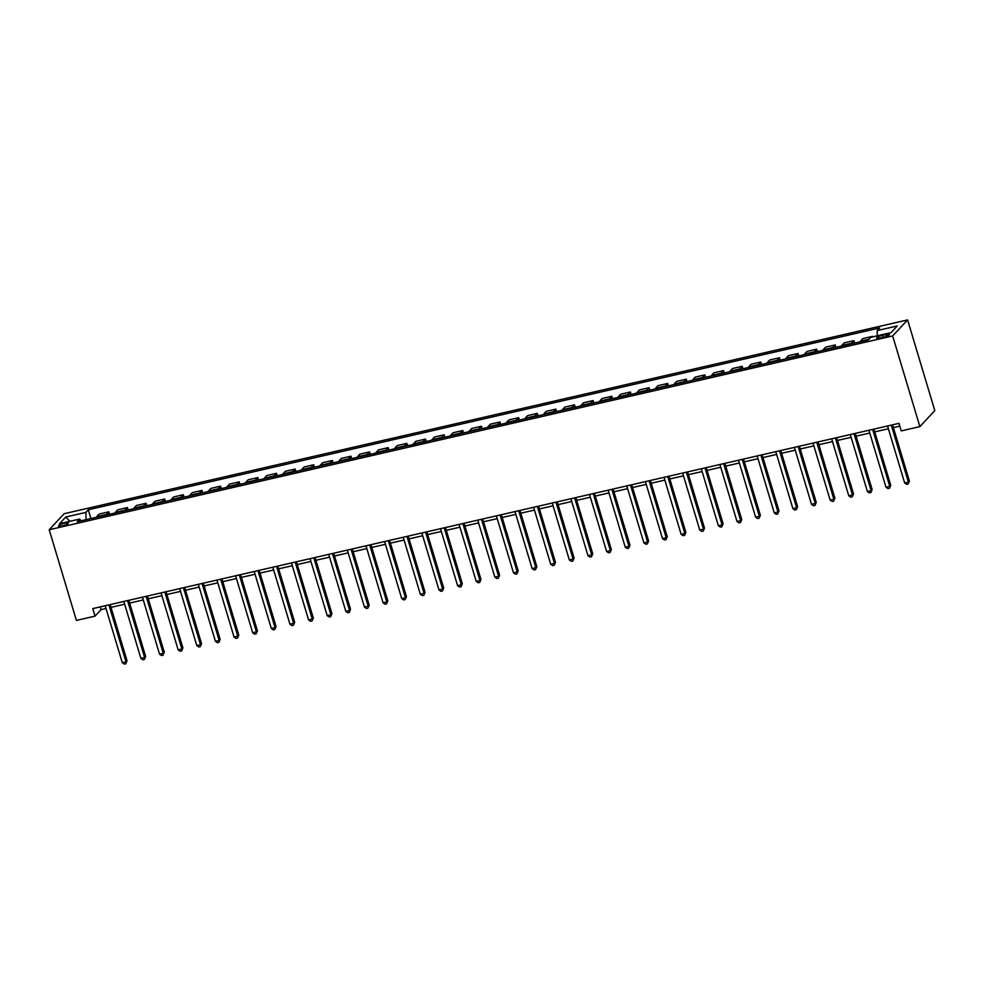 <?xml version="1.0" encoding="UTF-8"?>
<svg xmlns="http://www.w3.org/2000/svg" width="984" height="984" viewBox="0 0 984 984"><rect width="100%" height="100%" fill="white"/><g stroke="black" fill="none" stroke-linecap="round" stroke-linejoin="round"><path stroke-width="1.48" d="M62.127 525.923A5.154 1.009 -16.7 0 0 68.351 523.058A5.154 1.009 -16.7 0 0 64.71 523.156A5.154 1.009 -16.7 0 0 58.486 526.022A5.154 1.009 -16.7 0 0 62.127 525.923M907.592 319.911L64.132 513.709L49.2 529.749L892.66 335.95L907.592 319.911L934.8 410.586L919.868 426.626L892.66 335.95M919.868 426.626L901.233 430.906L898.97 423.354L92.767 608.592L95.03 616.144L101.081 609.637L106.026 608.506M885.932 334.498L882.648 335.249A4.994 0.984 -16.7 0 0 876.621 338.029A4.994 0.984 -16.7 0 0 880.151 337.942L883.423 337.192A4.994 0.984 -16.7 0 0 889.462 334.412A4.994 0.984 -16.7 0 0 885.932 334.498L886.461 336.282M877.285 335.802L877.162 330.587L879.598 327.967L88.289 509.773L90.922 518.543M877.162 330.587L897.273 325.962L891.061 332.641L870.938 337.266L868.503 339.886L77.195 521.692L79.642 519.072L59.52 523.697L65.731 517.018L85.854 512.393L88.289 509.773M95.03 616.144L76.408 620.424L49.2 529.749M111.007 607.362L124.66 604.225M129.63 603.081L143.283 599.945M148.252 598.801L161.905 595.664M166.886 594.52L180.539 591.384M185.509 590.24L199.162 587.104M204.143 585.96L217.796 582.823M222.765 581.679L236.418 578.543M241.4 577.411L255.053 574.262M260.022 573.131L273.675 569.982M278.656 568.85L292.31 565.714M297.279 564.57L310.932 561.433M315.901 560.29L329.566 557.153M334.535 556.009L348.188 552.873M353.158 551.729L366.811 548.592M371.792 547.448L385.445 544.312M390.414 543.168L404.067 540.032M409.049 538.888L422.702 535.751M427.671 534.607L441.324 531.471M446.305 530.327L459.958 527.19M464.928 526.046L478.581 522.91M483.55 521.766L497.215 518.63M502.184 517.486L515.837 514.349M520.807 513.205L534.46 510.069M539.441 508.925L553.094 505.788M558.063 504.644L571.716 501.508M576.698 500.364L590.351 497.228M595.32 496.084L608.973 492.947M613.954 491.803L627.607 488.667M632.577 487.523L646.23 484.386M651.199 483.242L664.864 480.106M669.833 478.962L683.486 475.826M688.456 474.682L702.109 471.545M707.09 470.401L720.743 467.265M725.712 466.121L739.365 462.984M744.347 461.853L758 458.704M762.969 457.572L776.622 454.423M781.604 453.292L795.256 450.155M800.226 449.012L813.879 445.875M818.848 444.731L832.513 441.595M837.482 440.451L851.135 437.314M856.105 436.17L869.758 433.034M874.739 431.89L888.392 428.753M893.361 427.609L899.806 426.133M100.257 606.87L101.081 609.637M871.935 337.032L872.71 336.86M96.358 517.289A6.433 2.005 -102.9 0 1 96.703 516.686L99.138 514.066L108.83 511.84L109.556 514.263M114.993 513.008A6.433 2.005 -102.9 0 1 115.325 512.406L117.772 509.786L127.453 507.559L128.178 509.983M133.615 508.74A6.433 2.005 -102.9 0 1 133.959 508.125L136.395 505.505L146.087 503.279L146.813 505.702M152.249 504.46A6.433 2.005 -102.9 0 1 152.582 503.845L155.029 501.225L164.709 498.999L165.435 501.422M170.872 500.179A6.433 2.005 -102.9 0 1 171.204 499.577L173.651 496.945L183.344 494.718L184.07 497.141M189.494 495.899A6.433 2.005 -102.9 0 1 189.838 495.296L192.274 492.664L201.966 490.438L202.692 492.861M208.128 491.619A6.433 2.005 -102.9 0 1 208.46 491.016L210.908 488.384L220.588 486.157L221.314 488.581M226.75 487.338A6.433 2.005 -102.9 0 1 227.095 486.736L229.53 484.103L239.223 481.877L239.948 484.3M245.385 483.058A6.433 2.005 -102.9 0 1 245.717 482.455L248.165 479.823L257.845 477.597L258.571 480.02M264.007 478.777A6.433 2.005 -102.9 0 1 264.352 478.175L266.787 475.543L276.479 473.316L277.205 475.739M282.642 474.497A6.433 2.005 -102.9 0 1 282.974 473.894L285.422 471.262L295.102 469.048L295.827 471.459M301.264 470.217A6.433 2.005 -102.9 0 1 301.608 469.614L304.044 466.994L313.736 464.768L314.462 467.179M319.898 465.936A6.433 2.005 -102.9 0 1 320.231 465.334L322.678 462.714L332.358 460.487L333.084 462.898M338.521 461.656A6.433 2.005 -102.9 0 1 338.865 461.053L341.3 458.433L350.993 456.207L351.719 458.618M357.143 457.376A6.433 2.005 -102.9 0 1 357.487 456.773L359.923 454.153L369.615 451.927L370.341 454.35M375.777 453.095A6.433 2.005 -102.9 0 1 376.109 452.492L378.557 449.873L388.237 447.646L388.963 450.069M394.399 448.815A6.433 2.005 -102.9 0 1 394.744 448.212L397.179 445.592L406.872 443.366L407.597 445.789M413.034 444.534A6.433 2.005 -102.9 0 1 413.366 443.932L415.814 441.312L425.494 439.085L426.22 441.508M431.656 440.254A6.433 2.005 -102.9 0 1 432.001 439.651L434.436 437.031L444.128 434.805L444.854 437.228M450.291 435.974A6.433 2.005 -102.9 0 1 450.623 435.371L453.071 432.751L462.751 430.525L463.476 432.948M468.913 431.693A6.433 2.005 -102.9 0 1 469.257 431.09L471.693 428.471L481.385 426.244L482.111 428.667M487.547 427.413A6.433 2.005 -102.9 0 1 487.879 426.81L490.327 424.19L500.007 421.964L500.733 424.387M506.17 423.132A6.433 2.005 -102.9 0 1 506.514 422.53L508.949 419.91L518.642 417.683L519.367 420.106M524.792 418.852A6.433 2.005 -102.9 0 1 525.136 418.249L527.572 415.629L537.264 413.403L537.99 415.826M543.426 414.572A6.433 2.005 -102.9 0 1 543.758 413.969L546.206 411.349L555.886 409.123L556.624 411.546M562.048 410.291A6.433 2.005 -102.9 0 1 562.393 409.688L564.828 407.068L574.521 404.842L575.246 407.265M580.683 406.011A6.433 2.005 -102.9 0 1 581.015 405.408L583.463 402.788L593.143 400.562L593.869 402.985M599.305 401.73A6.433 2.005 -102.9 0 1 599.65 401.128L602.085 398.508L611.777 396.281L612.503 398.704M617.94 397.45A6.433 2.005 -102.9 0 1 618.272 396.847L620.719 394.227L630.4 392.001L631.125 394.424M636.562 393.182A6.433 2.005 -102.9 0 1 636.906 392.567L639.342 389.947L649.034 387.721L649.76 390.144M655.196 388.901A6.433 2.005 -102.9 0 1 655.529 388.286L657.976 385.666L667.656 383.44L668.382 385.863M673.819 384.621A6.433 2.005 -102.9 0 1 674.163 384.006L676.598 381.386L686.291 379.16L687.016 381.583M692.441 380.341A6.433 2.005 -102.9 0 1 692.785 379.738L695.233 377.106L704.913 374.879L705.639 377.303M711.075 376.06A6.433 2.005 -102.9 0 1 711.407 375.457L713.855 372.825L723.535 370.599L724.273 373.022M729.697 371.78A6.433 2.005 -102.9 0 1 730.042 371.177L732.477 368.545L742.17 366.319L742.895 368.742M748.332 367.499A6.433 2.005 -102.9 0 1 748.664 366.897L751.112 364.264L760.792 362.038L761.518 364.461M766.954 363.219A6.433 2.005 -102.9 0 1 767.299 362.616L769.734 359.984L779.426 357.758L780.152 360.181M785.589 358.939A6.433 2.005 -102.9 0 1 785.921 358.336L788.369 355.704L798.049 353.49L798.774 355.901M804.211 354.658A6.433 2.005 -102.9 0 1 804.555 354.055L806.991 351.423L816.683 349.209L817.409 351.62M822.845 350.378A6.433 2.005 -102.9 0 1 823.178 349.775L825.625 347.155L835.305 344.929L836.031 347.34M841.468 346.097A6.433 2.005 -102.9 0 1 841.812 345.495L844.247 342.875L853.94 340.648L854.666 343.059M860.102 341.817A6.433 2.005 -102.9 0 1 860.434 341.214L862.882 338.594L872.562 336.368M851.16 343.871A6.433 2.005 -102.9 0 1 851.492 343.268L853.94 340.648M832.525 348.151A6.433 2.005 -102.9 0 1 832.87 347.549L835.305 344.929M813.903 352.432A6.433 2.005 -102.9 0 1 814.235 351.829L816.683 349.209M795.269 356.712A6.433 2.005 -102.9 0 1 795.613 356.11L798.049 353.49M776.647 360.993A6.433 2.005 -102.9 0 1 776.979 360.39L779.426 357.758M758.012 365.273A6.433 2.005 -102.9 0 1 758.356 364.67L760.792 362.038M739.39 369.553A6.433 2.005 -102.9 0 1 739.722 368.951L742.17 366.319M720.755 373.834A6.433 2.005 -102.9 0 1 721.1 373.231L723.535 370.599M702.133 378.114A6.433 2.005 -102.9 0 1 702.478 377.512L704.913 374.879M683.511 382.395A6.433 2.005 -102.9 0 1 683.843 381.792L686.291 379.16M664.876 386.675A6.433 2.005 -102.9 0 1 665.221 386.072L667.656 383.44M646.254 390.956A6.433 2.005 -102.9 0 1 646.586 390.341L649.034 387.721M627.62 395.236A6.433 2.005 -102.9 0 1 627.964 394.621L630.4 392.001M608.998 399.504A6.433 2.005 -102.9 0 1 609.33 398.901L611.777 396.281M590.363 403.784A6.433 2.005 -102.9 0 1 590.707 403.182L593.143 400.562M571.741 408.065A6.433 2.005 -102.9 0 1 572.073 407.462L574.521 404.842M553.106 412.345A6.433 2.005 -102.9 0 1 553.451 411.743L555.886 409.123M534.484 416.626A6.433 2.005 -102.9 0 1 534.816 416.023L537.264 413.403M515.862 420.906A6.433 2.005 -102.9 0 1 516.194 420.303L518.642 417.683M497.228 425.186A6.433 2.005 -102.9 0 1 497.572 424.584L500.007 421.964M478.605 429.467A6.433 2.005 -102.9 0 1 478.937 428.864L481.385 426.244M459.971 433.747A6.433 2.005 -102.9 0 1 460.315 433.144L462.751 430.525M441.349 438.028A6.433 2.005 -102.9 0 1 441.681 437.425L444.128 434.805M422.714 442.308A6.433 2.005 -102.9 0 1 423.058 441.705L425.494 439.085M404.092 446.588A6.433 2.005 -102.9 0 1 404.424 445.986L406.872 443.366M385.457 450.869A6.433 2.005 -102.9 0 1 385.802 450.266L388.237 447.646M366.835 455.149A6.433 2.005 -102.9 0 1 367.167 454.546L369.615 451.927M348.213 459.43A6.433 2.005 -102.9 0 1 348.545 458.827L350.993 456.207M329.578 463.71A6.433 2.005 -102.9 0 1 329.923 463.107L332.358 460.487M310.956 467.99A6.433 2.005 -102.9 0 1 311.288 467.388L313.736 464.768M292.322 472.271A6.433 2.005 -102.9 0 1 292.666 471.668L295.102 469.048M273.7 476.551A6.433 2.005 -102.9 0 1 274.032 475.948L276.479 473.316M255.065 480.832A6.433 2.005 -102.9 0 1 255.41 480.229L257.845 477.597M236.443 485.112A6.433 2.005 -102.9 0 1 236.775 484.509L239.223 481.877M217.808 489.392A6.433 2.005 -102.9 0 1 218.153 488.79L220.588 486.157M199.186 493.673A6.433 2.005 -102.9 0 1 199.518 493.07L201.966 490.438M180.552 497.953A6.433 2.005 -102.9 0 1 180.896 497.351L183.344 494.718M161.93 502.234A6.433 2.005 -102.9 0 1 162.274 501.631L164.709 498.999M143.307 506.514A6.433 2.005 -102.9 0 1 143.639 505.899L146.087 503.279M124.673 510.794A6.433 2.005 -102.9 0 1 125.017 510.179L127.453 507.559M106.051 515.062A6.433 2.005 -102.9 0 1 106.383 514.46L108.83 511.84M85.854 512.393L86.038 519.663M81.02 520.819L79.642 519.072M65.731 517.018L69.864 521.323M891.283 425.125L908.38 482.099L904.653 482.947L887.556 425.974M892.537 424.83L909.388 481.004L908.146 483.993L906.658 484.337L904.653 482.947M909.388 481.004L908.146 483.993M872.66 429.405L889.745 486.367L886.018 487.228L868.934 430.254M873.903 429.11L890.754 485.284L889.524 488.273L888.035 488.605L886.018 487.228M890.754 485.284L889.524 488.273M854.026 433.686L871.123 490.647L867.396 491.508L850.299 434.534M855.28 433.391L872.131 489.565L870.901 492.553L869.401 492.886L867.396 491.508M872.131 489.565L870.901 492.553M835.404 437.966L852.488 494.927L848.774 495.788L831.677 438.815M836.646 437.671L853.497 493.845L852.267 496.834L850.779 497.166L848.774 495.788M853.497 493.845L852.267 496.834M816.769 442.234L833.866 499.208L830.139 500.069L813.042 443.095M818.024 441.951L834.875 498.125L833.645 501.114L832.156 501.446L830.139 500.069M834.875 498.125L833.645 501.114M798.147 446.515L815.244 503.488L811.517 504.349L794.42 447.376M799.389 446.232L816.253 502.406L815.01 505.395L813.522 505.727L811.517 504.349M816.253 502.406L815.01 505.395M779.513 450.795L796.609 507.769L792.883 508.63L775.798 451.656M780.767 450.512L797.618 506.686L796.388 509.663L794.9 510.007L792.883 508.63M797.618 506.686L796.388 509.663M760.89 455.075L777.987 512.049L774.26 512.91L757.163 455.936M762.133 454.793L778.996 510.967L777.754 513.943L776.265 514.288L774.26 512.91M778.996 510.967L777.754 513.943M742.268 459.356L759.353 516.329L755.626 517.19L738.541 460.217M743.51 459.073L760.361 515.247L759.131 518.224L757.643 518.568L755.626 517.19M760.361 515.247L759.131 518.224M723.634 463.636L740.731 520.61L737.004 521.471L719.907 464.497M724.888 463.353L741.739 519.527L740.497 522.504L739.009 522.848L737.004 521.471M741.739 519.527L740.497 522.504M705.011 467.917L722.096 524.89L718.369 525.751L701.284 468.778M706.254 467.634L723.105 523.808L721.875 526.784L720.386 527.129L718.369 525.751M723.105 523.808L721.875 526.784M686.377 472.197L703.474 529.171L699.747 530.032L682.65 473.058M687.631 471.914L704.482 528.088L703.252 531.065L701.752 531.409L699.747 530.032M704.482 528.088L703.252 531.065M667.755 476.477L684.839 533.451L681.125 534.312L664.028 477.338M668.997 476.194L685.848 532.369L684.618 535.345L683.13 535.69L681.125 534.312M685.848 532.369L684.618 535.345M649.12 480.758L666.217 537.731L662.49 538.592L645.393 481.619M650.375 480.475L667.226 536.649L665.996 539.626L664.495 539.97L662.49 538.592M667.226 536.649L665.996 539.626M630.498 485.038L647.595 542.012L643.868 542.873L626.771 485.899M631.74 484.755L648.604 540.929L647.361 543.906L645.873 544.25L643.868 542.873M648.604 540.929L647.361 543.906M611.863 489.319L628.961 546.292L625.234 547.153L608.149 490.18M613.118 489.036L629.969 545.21L628.739 548.186L627.251 548.531L625.234 547.153M629.969 545.21L628.739 548.186M593.241 493.599L610.338 550.573L606.611 551.434L589.514 494.46M594.484 493.316L611.347 549.49L610.105 552.467L608.616 552.811L606.611 551.434M611.347 549.49L610.105 552.467M574.619 497.879L591.704 554.853L587.977 555.702L570.892 498.74M575.861 497.596L592.712 553.771L591.482 556.747L589.994 557.092L587.977 555.702M592.712 553.771L591.482 556.747M555.985 502.16L573.082 559.133L569.355 559.982L552.258 503.021M557.239 501.877L574.09 558.051L572.848 561.028L571.36 561.372L569.355 559.982M574.09 558.051L572.848 561.028M537.362 506.44L554.447 563.414L550.72 564.263L533.635 507.301M538.605 506.157L555.456 562.331L554.226 565.308L552.737 565.652L550.72 564.263M555.456 562.331L554.226 565.308M518.728 510.721L535.825 567.694L532.098 568.543L515.001 511.569M519.982 510.438L536.833 566.612L535.603 569.588L534.103 569.933L532.098 568.543M536.833 566.612L535.603 569.588M500.106 515.001L517.19 571.975L513.476 572.823L496.379 515.85M501.348 514.718L518.199 570.892L516.969 573.869L515.481 574.213L513.476 572.823M518.199 570.892L516.969 573.869M481.471 519.281L498.568 576.255L494.841 577.104L477.744 520.13M482.726 518.986L499.577 575.173L498.347 578.149L496.846 578.494L494.841 577.104M499.577 575.173L498.347 578.149M462.849 523.562L479.946 580.535L476.219 581.384L459.122 524.411M464.091 523.267L480.955 579.453L479.712 582.43L478.224 582.774L476.219 581.384M480.955 579.453L479.712 582.43M444.214 527.842L461.312 584.816L457.585 585.664L440.5 528.691M445.469 527.547L462.32 583.733L461.09 586.71L459.602 587.054L457.585 585.664M462.32 583.733L461.09 586.71M425.592 532.123L442.689 589.096L438.962 589.945L421.865 532.971M426.835 531.827L443.698 588.001L442.456 590.99L440.967 591.335L438.962 589.945M443.698 588.001L442.456 590.99M406.97 536.403L424.055 593.377L420.328 594.225L403.243 537.252M408.212 536.108L425.063 592.282L423.833 595.271L422.345 595.615L420.328 594.225M425.063 592.282L423.833 595.271M388.336 540.683L405.433 597.657L401.706 598.506L384.609 541.532M389.59 540.388L406.441 596.562L405.199 599.551L403.711 599.896L401.706 598.506M406.441 596.562L405.199 599.551M369.713 544.964L386.798 601.925L383.071 602.786L365.987 545.812M370.956 544.669L387.807 600.843L386.577 603.832L385.088 604.176L383.071 602.786M387.807 600.843L386.577 603.832M351.079 549.244L368.176 606.206L364.449 607.067L347.352 550.093M352.333 548.949L369.184 605.123L367.942 608.112L366.454 608.444L364.449 607.067M369.184 605.123L367.942 608.112M332.457 553.525L349.541 610.486L345.814 611.347L328.73 554.373M333.699 553.229L350.55 609.404L349.32 612.392L347.832 612.724L345.814 611.347M350.55 609.404L349.32 612.392M313.822 557.793L330.919 614.766L327.192 615.627L310.095 558.654M315.077 557.51L331.928 613.684L330.698 616.673L329.197 617.005L327.192 615.627M331.928 613.684L330.698 616.673M295.2 562.073L312.285 619.047L308.57 619.908L291.473 562.934M296.442 561.79L313.306 617.964L312.063 620.953L310.575 621.285L308.57 619.908M313.306 617.964L312.063 620.953M276.565 566.353L293.663 623.327L289.936 624.188L272.851 567.214M277.82 566.071L294.671 622.245L293.441 625.221L291.953 625.566L289.936 624.188M294.671 622.245L293.441 625.221M257.943 570.634L275.04 627.607L271.313 628.468L254.216 571.495M259.186 570.351L276.049 626.525L274.807 629.502L273.318 629.846L271.313 628.468M276.049 626.525L274.807 629.502M239.321 574.914L256.406 631.888L252.679 632.749L235.594 575.775M240.563 574.631L257.414 630.806L256.184 633.782L254.696 634.126L252.679 632.749M257.414 630.806L256.184 633.782M220.687 579.195L237.784 636.168L234.057 637.029L216.96 580.056M221.941 578.912L238.792 635.086L237.55 638.062L236.062 638.407L234.057 637.029M238.792 635.086L237.55 638.062M202.064 583.475L219.149 640.449L215.422 641.31L198.338 584.336M203.307 583.192L220.158 639.366L218.928 642.343L217.439 642.687L215.422 641.31M220.158 639.366L218.928 642.343M183.43 587.755L200.527 644.729L196.8 645.59L179.703 588.616M184.685 587.473L201.535 643.647L200.293 646.623L198.805 646.968L196.8 645.59M201.535 643.647L200.293 646.623M164.808 592.036L181.892 649.01L178.165 649.87L161.081 592.897M166.05 591.753L182.901 647.927L181.671 650.904L180.183 651.248L178.165 649.87M182.901 647.927L181.671 650.904M146.173 596.316L163.27 653.29L159.543 654.151L142.446 597.177M147.428 596.033L164.279 652.207L163.049 655.184L161.548 655.529L159.543 654.151M164.279 652.207L163.049 655.184M127.551 600.597L144.636 657.57L140.921 658.431L123.824 601.458M128.793 600.314L145.657 656.488L144.414 659.464L142.926 659.809L140.921 658.431M145.657 656.488L144.414 659.464M108.916 604.877L126.014 661.851L122.287 662.712L105.19 605.738M110.171 604.594L127.022 660.768L125.792 663.745L124.304 664.089L122.287 662.712M127.022 660.768L125.792 663.745M860.434 341.214L869.118 339.222M841.812 345.495L851.492 343.268M823.178 349.775L832.87 347.549M804.555 354.055L814.235 351.829M785.921 358.336L795.613 356.11M767.299 362.616L776.979 360.39M748.664 366.897L758.356 364.67M730.042 371.177L739.722 368.951M711.407 375.457L721.1 373.231M692.785 379.738L702.478 377.512M674.163 384.006L683.843 381.792M655.529 388.286L665.221 386.072M636.906 392.567L646.586 390.341M618.272 396.847L627.964 394.621M599.65 401.128L609.33 398.901M581.015 405.408L590.707 403.182M562.393 409.688L572.073 407.462M543.758 413.969L553.451 411.743M525.136 418.249L534.816 416.023M506.514 422.53L516.194 420.303M487.879 426.81L497.572 424.584M469.257 431.09L478.937 428.864M450.623 435.371L460.315 433.144M432.001 439.651L441.681 437.425M413.366 443.932L423.058 441.705M394.744 448.212L404.424 445.986M376.109 452.492L385.802 450.266M357.487 456.773L367.167 454.546M338.865 461.053L348.545 458.827M320.231 465.334L329.923 463.107M301.608 469.614L311.288 467.388M282.974 473.894L292.666 471.668M264.352 478.175L274.032 475.948M245.717 482.455L255.41 480.229M227.095 486.736L236.775 484.509M208.46 491.016L218.153 488.79M189.838 495.296L199.518 493.07M171.204 499.577L180.896 497.351M152.582 503.845L162.274 501.631M133.959 508.125L143.639 505.899M115.325 512.406L125.017 510.179M96.703 516.686L106.383 514.46M883.251 337.229L882.648 335.249"/></g></svg>

